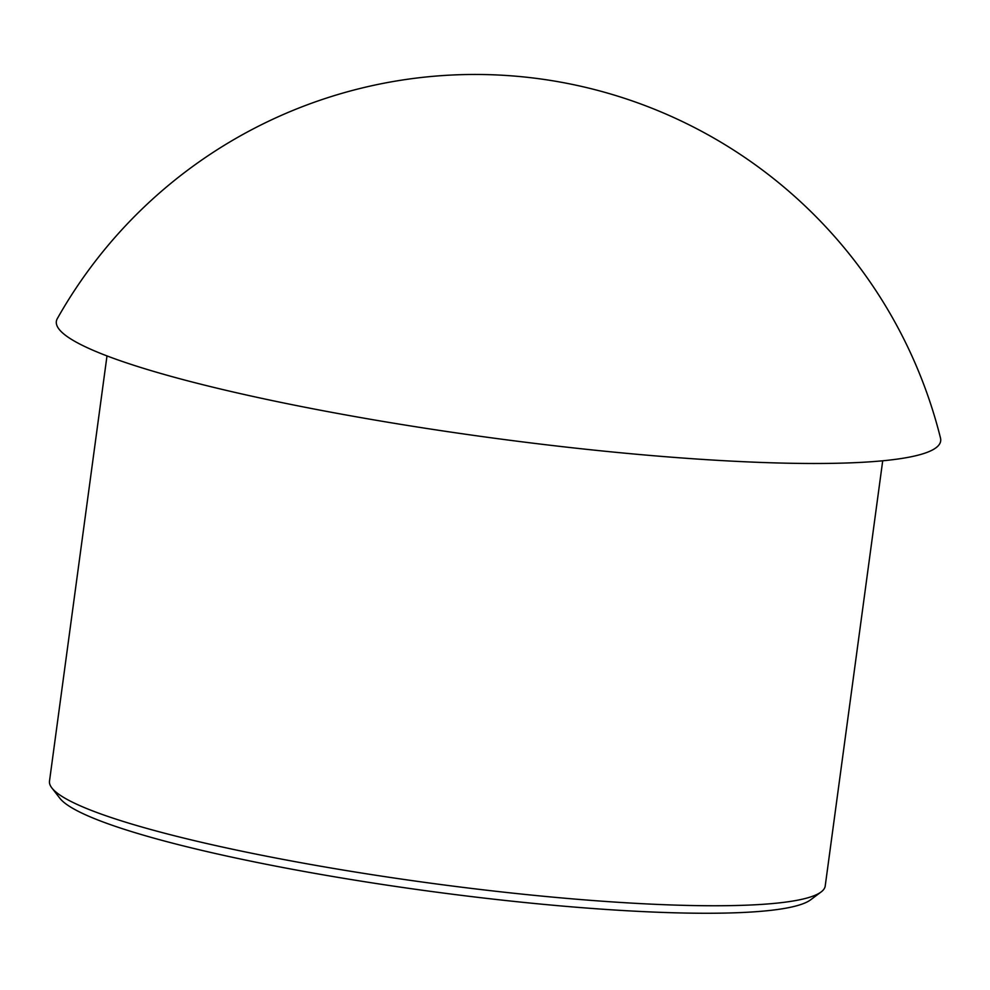 <?xml version="1.0" encoding="UTF-8"?>
<svg xmlns="http://www.w3.org/2000/svg" width="990" height="990" viewBox="0 0 990 990"><rect width="100%" height="100%" fill="white"/><g stroke="black" fill="none" stroke-linecap="round" stroke-linejoin="round"><path stroke-width="1.49" d="M882.709 460.783L825.215 886.001A391.384 50.069 -172.3 0 1 821.106 891.965L810.649 899.799A381.992 48.856 -172.3 0 1 429.561 891.223A381.992 48.856 -172.3 0 1 59.883 798.287L51.876 787.966A391.384 50.069 -172.3 0 1 49.5 781.122L106.994 355.905M821.106 891.965A391.384 50.069 -172.3 0 1 430.65 883.179A391.384 50.069 -172.3 0 1 51.876 787.966M940.488 438.025A446.181 57.073 -172.3 0 1 490.867 437.753A446.181 57.073 -172.3 0 1 57.321 318.607M940.5 438.05A479.593 479.593 0 0 0 57.346 318.582"/></g></svg>
